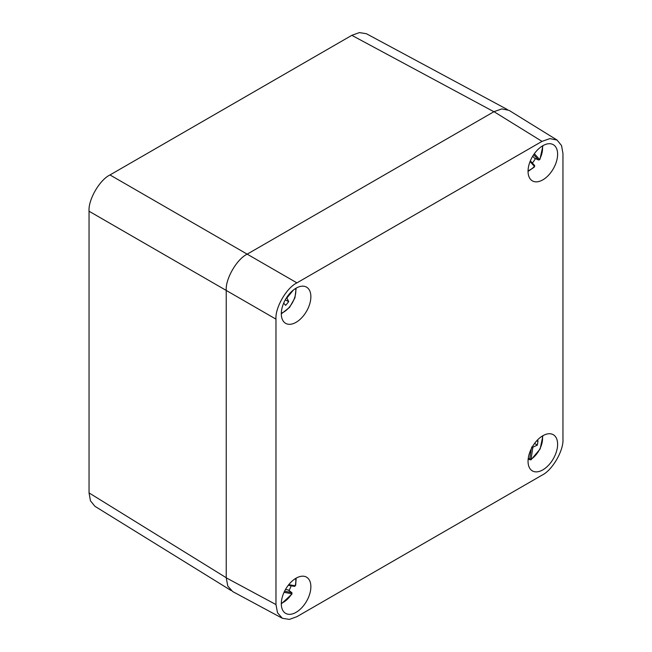 <?xml version="1.0" encoding="UTF-8"?>
<svg xmlns="http://www.w3.org/2000/svg" width="652" height="652" viewBox="0 0 652 652"><rect width="100%" height="100%" fill="white"/><g stroke="black" fill="none" stroke-linecap="round" stroke-linejoin="round"><path stroke-width="0.98" d="M507.37 109.536L366.383 33.717L359.374 32.6L351.827 35.33L109.992 174.956C99.634 179.854 88.11 199.805 89.047 211.232L89.047 492.904L90.457 500.801L94.931 506.311L231.077 590.5M296.089 288.168A20.905 12.07 -60 0 1 306.277 286.994A20.905 12.07 -60 0 1 309.814 303.653A20.905 12.07 -60 0 1 296.089 322.308A20.905 12.07 -60 0 1 285.38 323.188A20.905 12.07 -60 0 1 282.503 306.358A20.905 12.07 -60 0 1 296.089 288.168M296.089 578.194A20.905 12.07 -60 0 1 306.277 577.012A20.905 12.07 -60 0 1 309.814 593.67A20.905 12.07 -60 0 1 296.089 612.326A20.905 12.07 -60 0 1 285.38 613.206A20.905 12.07 -60 0 1 282.503 596.376A20.905 12.07 -60 0 1 296.089 578.194M542.831 145.714A20.905 12.07 -60 0 1 553.026 144.532A20.905 12.07 -60 0 1 556.555 161.191A20.905 12.07 -60 0 1 542.831 179.854A20.905 12.07 -60 0 1 532.13 180.734A20.905 12.07 -60 0 1 529.245 163.896A20.905 12.07 -60 0 1 542.831 145.714M542.831 435.74A20.905 12.07 -60 0 1 553.026 434.558A20.905 12.07 -60 0 1 556.555 451.217A20.905 12.07 -60 0 1 542.831 469.872A20.905 12.07 -60 0 1 532.13 470.752A20.905 12.07 -60 0 1 529.245 453.922A20.905 12.07 -60 0 1 542.831 435.74M562.953 153.473L561.543 145.567L557.069 140.058L549.88 138.607L542.008 141.378L296.921 282.87C286.554 287.776 275.038 307.728 275.975 319.154L275.975 604.575L277.507 612.782L282.365 618.283L289.374 619.4L296.921 616.67L542.008 475.169C552.366 470.263 563.89 450.32 562.953 438.886L562.953 153.473M557.069 140.058L509.041 110.359L501.844 108.9L493.971 111.679L247.181 254.158C236.823 259.064 225.299 279.015 226.236 290.442L226.236 577.827L227.776 586.034L232.634 591.535L282.365 618.283M539.473 159.357L539.579 159.422A0.986 0.799 106.3 0 1 538.601 159.968L538.601 159.968A0.986 0.799 106.3 0 1 538.528 159.944L538.259 159.773A0.986 0.791 -42.3 0 0 539.473 159.357L534.338 153.717M532.366 163.024A19.283 11.133 120 0 0 535.439 158.615M528.063 170.775A17.392 10.041 120 0 0 534.453 166.464L534.387 166.341A0.986 0.791 -42.3 0 0 534.314 165.184L530.353 160.832L534.697 165.787A0.986 0.709 163.7 0 1 534.453 166.464L534.697 165.787A0.986 0.709 163.7 0 0 534.567 165.567M542.366 145.991A17.392 10.041 120 0 1 539.579 159.422L538.601 159.968L534.591 158.249L532.684 156.227M534.395 158.11L538.528 159.944L533.646 154.711M283.669 303.164L285.657 305.364L288.714 301.648L286.652 297.548M285.283 299.838L288.714 301.648M294.036 586.27A0.986 0.791 -80.2 0 0 295.054 585.749L295.193 585.74A0.986 0.693 74.5 0 1 294.761 586.287L294.761 586.287A0.986 0.693 74.5 0 1 294.508 586.295M289.015 590.533A19.283 11.133 120 0 0 291.175 585.798M281.314 603.247A17.392 10.041 120 0 0 291.803 593.727L291.688 593.679A0.986 0.791 -80.2 0 0 291.428 592.407L291.713 592.554A0.986 0.799 131.1 0 1 291.754 592.578L291.754 592.578A0.986 0.799 131.1 0 1 291.803 593.727L291.134 594.184M285.511 589.449L288.298 589.995L291.754 592.578L291.966 594.037L281.305 603.891M295.625 578.471A17.392 10.041 120 0 1 295.193 585.74L294.191 586.319L288.274 585.292M284.565 591.225L291.713 592.554L288.054 589.889M531.038 459.106L531.03 459.285A0.986 0.636 173.2 0 1 529.709 459.416L529.709 458.975A0.986 0.448 8.8 0 0 531.038 459.106L532.88 447.19L537.354 445.112L538.022 440.768L536.409 441.143M534.55 443.45L537.354 445.112M531.543 447.101L532.88 447.19M529.709 459.416L531.03 459.285A17.392 10.041 120 0 0 542.366 436.017M226.236 577.729L89.047 492.904M275.975 319.154L89.047 211.232M296.921 282.87L109.992 174.956M493.89 111.72L351.827 35.33M542.008 141.378L493.971 111.679M275.975 604.575L226.236 577.827M534.387 166.341L530.052 161.582M281.314 313.229A17.392 10.041 120 0 0 289.48 306.97A17.392 10.041 120 0 0 295.625 288.445M293.481 289.944L286.921 297.923M288.771 584.657L295.054 585.749M291.688 593.679L284.036 592.35M528.259 458.372L529.709 458.975L531.274 448.837M539.938 159.39L542.92 145.665M528.055 171.411L534.338 167.067M281.305 313.873L289.586 307.345L294.932 297.809L296.171 288.119M295.666 585.309L296.171 578.145M528.161 459.228L530.907 459.896L540.149 448.992L542.92 435.691"/></g></svg>
